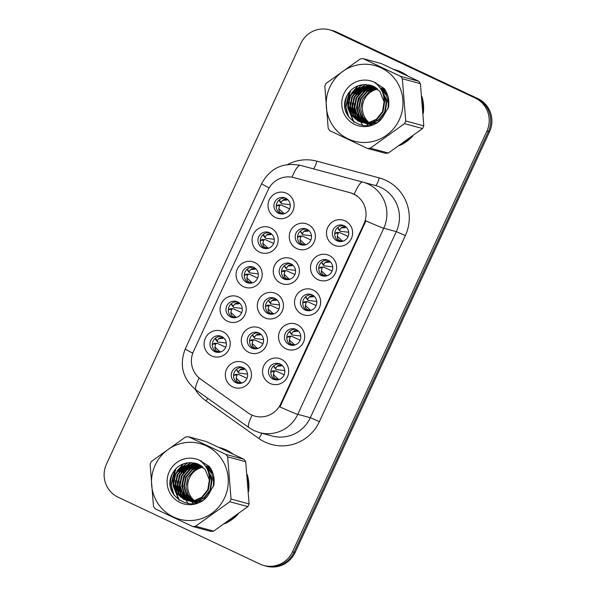 <?xml version="1.0" encoding="UTF-8"?>
<svg xmlns="http://www.w3.org/2000/svg" width="596" height="596" viewBox="0 0 596 596"><rect width="100%" height="100%" fill="white"/><g stroke="black" fill="none" stroke-linecap="round" stroke-linejoin="round"><path stroke-width="0.89" d="M227.538 321.289A13.343 13.052 105.1 0 1 221.325 303.617A13.343 13.052 105.1 0 1 238.728 297.084A13.343 13.052 105.1 0 1 244.949 314.748A13.343 13.052 105.1 0 1 227.538 321.289M237.633 301.889A8.337 8.158 -74.9 0 0 226.48 306.642A8.337 8.158 -74.9 0 0 231.963 317.504A8.337 8.158 -74.9 0 0 237.633 301.889M243.526 286.706A13.343 13.052 105.1 0 1 237.305 269.034A13.343 13.052 105.1 0 1 254.708 262.493A13.343 13.052 105.1 0 1 260.929 280.165A13.343 13.052 105.1 0 1 243.526 286.706M253.613 267.306A8.337 8.158 -74.9 0 0 242.46 272.059A8.337 8.158 -74.9 0 0 247.943 282.921A8.337 8.158 -74.9 0 0 253.613 267.306M259.506 252.115A13.343 13.052 105.1 0 1 253.285 234.451A13.343 13.052 105.1 0 1 270.688 227.91A13.343 13.052 105.1 0 1 276.909 245.582A13.343 13.052 105.1 0 1 259.506 252.115M269.593 232.723A8.337 8.158 -74.9 0 0 258.44 237.476A8.337 8.158 -74.9 0 0 263.924 248.338A8.337 8.158 -74.9 0 0 269.593 232.723M275.486 217.533A13.343 13.052 105.1 0 1 269.265 199.861A13.343 13.052 105.1 0 1 286.669 193.327A13.343 13.052 105.1 0 1 292.889 210.991A13.343 13.052 105.1 0 1 275.486 217.533M285.573 198.133A8.337 8.158 -74.9 0 0 274.421 202.886A8.337 8.158 -74.9 0 0 279.904 213.748A8.337 8.158 -74.9 0 0 285.573 198.133M211.558 355.872A13.343 13.052 105.1 0 1 205.337 338.208A13.343 13.052 105.1 0 1 222.748 331.667A13.343 13.052 105.1 0 1 228.968 349.338A13.343 13.052 105.1 0 1 211.558 355.872M221.652 336.479A8.337 8.158 -74.9 0 0 210.5 341.225A8.337 8.158 -74.9 0 0 215.983 352.094A8.337 8.158 -74.9 0 0 221.652 336.479M248.785 352.355A13.343 13.052 105.1 0 1 242.565 334.691A13.343 13.052 105.1 0 1 259.975 328.15A13.343 13.052 105.1 0 1 266.196 345.822A13.343 13.052 105.1 0 1 248.785 352.355M258.88 332.963A8.337 8.158 -74.9 0 0 247.727 337.709A8.337 8.158 -74.9 0 0 253.211 348.578A8.337 8.158 -74.9 0 0 258.88 332.963M264.766 317.772A13.343 13.052 105.1 0 1 258.552 300.101A13.343 13.052 105.1 0 1 275.955 293.567A13.343 13.052 105.1 0 1 282.176 311.231A13.343 13.052 105.1 0 1 264.766 317.772M274.86 298.373A8.337 8.158 -74.9 0 0 263.708 303.126A8.337 8.158 -74.9 0 0 269.191 313.988A8.337 8.158 -74.9 0 0 274.86 298.373M280.753 283.189A13.343 13.052 105.1 0 1 274.532 265.518A13.343 13.052 105.1 0 1 291.936 258.977A13.343 13.052 105.1 0 1 298.156 276.648A13.343 13.052 105.1 0 1 280.753 283.189M290.841 263.79A8.337 8.158 -74.9 0 0 279.688 268.543A8.337 8.158 -74.9 0 0 285.171 279.405A8.337 8.158 -74.9 0 0 290.841 263.79M296.733 248.599A13.343 13.052 105.1 0 1 290.513 230.935A13.343 13.052 105.1 0 1 307.916 224.394A13.343 13.052 105.1 0 1 314.137 242.065A13.343 13.052 105.1 0 1 296.733 248.599M306.821 229.207A8.337 8.158 -74.9 0 0 295.668 233.952A8.337 8.158 -74.9 0 0 301.151 244.822A8.337 8.158 -74.9 0 0 306.821 229.207M232.805 386.946A13.343 13.052 105.1 0 1 226.584 369.274A13.343 13.052 105.1 0 1 243.995 362.733A13.343 13.052 105.1 0 1 250.216 380.404A13.343 13.052 105.1 0 1 232.805 386.946M242.9 367.546A8.337 8.158 -74.9 0 0 231.747 372.299A8.337 8.158 -74.9 0 0 237.23 383.161A8.337 8.158 -74.9 0 0 242.9 367.546M286.013 348.839A13.343 13.052 105.1 0 1 279.792 331.167A13.343 13.052 105.1 0 1 297.203 324.634A13.343 13.052 105.1 0 1 303.424 342.305A13.343 13.052 105.1 0 1 286.013 348.839M296.108 329.446A8.337 8.158 -74.9 0 0 284.955 334.192A8.337 8.158 -74.9 0 0 290.438 345.062A8.337 8.158 -74.9 0 0 296.108 329.446M301.993 314.256A13.343 13.052 105.1 0 1 295.78 296.584A13.343 13.052 105.1 0 1 313.183 290.051A13.343 13.052 105.1 0 1 319.404 307.715A13.343 13.052 105.1 0 1 301.993 314.256M312.088 294.856A8.337 8.158 -74.9 0 0 300.935 299.609A8.337 8.158 -74.9 0 0 306.418 310.471A8.337 8.158 -74.9 0 0 312.088 294.856M317.981 279.673A13.343 13.052 105.1 0 1 311.76 262.002A13.343 13.052 105.1 0 1 329.163 255.46A13.343 13.052 105.1 0 1 335.384 273.132A13.343 13.052 105.1 0 1 317.981 279.673M328.068 260.273A8.337 8.158 -74.9 0 0 316.916 265.026A8.337 8.158 -74.9 0 0 322.399 275.888A8.337 8.158 -74.9 0 0 328.068 260.273M333.961 245.083A13.343 13.052 105.1 0 1 327.74 227.419A13.343 13.052 105.1 0 1 345.144 220.878A13.343 13.052 105.1 0 1 351.364 238.549A13.343 13.052 105.1 0 1 333.961 245.083M344.048 225.69A8.337 8.158 -74.9 0 0 332.896 230.436A8.337 8.158 -74.9 0 0 338.379 241.305A8.337 8.158 -74.9 0 0 344.048 225.69M270.033 383.429A13.343 13.052 105.1 0 1 263.812 365.758A13.343 13.052 105.1 0 1 281.223 359.217A13.343 13.052 105.1 0 1 287.443 376.888A13.343 13.052 105.1 0 1 270.033 383.429M280.127 364.029A8.337 8.158 -74.9 0 0 268.975 368.782A8.337 8.158 -74.9 0 0 274.458 379.645A8.337 8.158 -74.9 0 0 280.127 364.029M233.163 317.735A8.337 8.158 105.1 0 1 237.461 301.814M249.143 283.145A8.337 8.158 105.1 0 1 253.442 267.224M265.123 248.562A8.337 8.158 105.1 0 1 269.422 232.641M281.103 213.979A8.337 8.158 105.1 0 1 285.402 198.058M217.182 352.318A8.337 8.158 105.1 0 1 221.481 336.397M254.41 348.802A8.337 8.158 105.1 0 1 258.709 332.881M270.39 314.219A8.337 8.158 105.1 0 1 274.689 298.298M286.371 279.628A8.337 8.158 105.1 0 1 290.669 263.708M302.351 245.045A8.337 8.158 105.1 0 1 306.649 229.125M238.43 383.384A8.337 8.158 105.1 0 1 242.728 367.464M291.638 345.285A8.337 8.158 105.1 0 1 295.936 329.365M307.618 310.702A8.337 8.158 105.1 0 1 311.917 294.782M323.598 276.112A8.337 8.158 105.1 0 1 327.897 260.191M339.578 241.529A8.337 8.158 105.1 0 1 343.877 225.608M275.657 379.868A8.337 8.158 105.1 0 1 279.956 363.947M349.845 192.627A22.514 22.022 105.1 0 1 349.882 192.642A22.514 22.022 105.1 0 1 353.45 193.953A22.514 22.022 105.1 0 1 363.947 223.768L280.761 403.805A22.514 22.022 105.1 0 1 254.954 416.15A22.514 22.022 105.1 0 1 248.07 412.894L200.703 379.205A22.514 22.022 105.1 0 1 193.521 351.335L268.081 189.968A22.514 22.022 105.1 0 1 293.85 177.615L349.845 192.627M407.545 75.848A40.439 39.559 -74.9 0 0 400.959 71.915A40.439 39.559 -74.9 0 0 394.552 69.561A40.439 39.559 -74.9 0 0 393.755 69.352M395.223 69.747A40.439 39.559 -74.9 0 0 393.971 69.456M232.842 453.928A40.439 39.559 -74.9 0 0 226.264 449.995A40.439 39.559 -74.9 0 0 219.857 447.641A40.439 39.559 -74.9 0 0 219.06 447.432M220.52 447.827A40.439 39.559 -74.9 0 0 219.276 447.536M365.929 220.855L279.941 406.949A29.182 1.043 24.8 0 0 297.769 414.324A33.354 32.624 105.1 0 1 259.543 432.614L272.096 436.004A33.354 32.624 -74.9 0 0 310.322 417.714L396.31 231.628A33.354 32.624 -74.9 0 0 380.755 187.457A33.354 32.624 -74.9 0 0 375.473 185.512A33.354 32.624 -74.9 0 0 375.413 185.498A8.337 1.736 -75 0 0 379.25 177.899A41.69 40.781 105.1 0 1 405.362 235.562L319.382 421.648L310.322 417.714L297.769 414.324L383.757 228.238A29.182 1.043 -155.2 0 1 365.929 220.855M350.753 192.873L357.101 195.786M263.849 565.485L265.354 565.895A25.017 24.466 -74.9 0 0 294.022 552.179L488.362 131.589A25.017 24.466 -74.9 0 0 476.703 98.459L334.945 31.663A25.017 24.466 -74.9 0 0 330.981 30.21L329.476 29.8A25.017 24.466 -74.9 0 0 300.801 43.515L106.461 464.105A25.017 24.466 -74.9 0 0 118.127 497.235L259.886 564.032A25.017 24.466 -74.9 0 0 263.849 565.485A25.017 24.466 -74.9 0 0 292.517 551.769L486.858 131.18A25.017 24.466 -74.9 0 0 475.198 98.049L333.44 31.253A25.017 24.466 -74.9 0 0 329.476 29.8M399.387 145.64A40.439 39.559 -74.9 0 0 412.752 136.067M423.294 113.367A40.439 39.559 -74.9 0 0 421.953 96.559M224.692 523.72A40.439 39.559 -74.9 0 0 238.057 514.147M248.599 491.447A40.439 39.559 -74.9 0 0 247.258 474.639M264.266 565.597A25.017 24.466 -74.9 0 0 264.952 565.79L266.457 566.2A25.017 24.466 -74.9 0 0 295.124 552.485L489.54 131.746A25.017 24.466 -74.9 0 0 477.873 98.616L336.859 32.169A25.017 24.466 -74.9 0 0 332.888 30.709L331.383 30.307A25.017 24.466 -74.9 0 0 330.698 30.128M480.674 100.821A25.017 24.466 -74.9 0 0 476.368 98.206L335.347 31.759A25.017 24.466 -74.9 0 0 331.383 30.307M264.952 565.79A25.017 24.466 -74.9 0 0 265.734 565.991M273.847 365.802L274.22 367.233M270.808 372.373L272.499 370.95L275.121 370.965L274.16 371.569L273.385 374.541C273.333 376.612 274.16 378.087 275.866 378.974L279.524 379.347M277.9 378.84L273.385 374.541M275.121 370.965L275.695 370.883L275.121 370.965M284.158 374.75L275.695 370.883M284.754 370.6L276.291 369.595M274.57 367.538L275.903 369.267L275.628 368.388L273.825 366.22M282.407 365.646L282.087 365.475C280.344 364.73 278.727 364.968 277.237 366.205L275.628 368.388M277.237 366.205L281.379 365.966M273.028 370.876L272.499 370.95M236.619 369.319L236.992 370.749L239.063 373.111L247.526 374.117M233.58 375.89L235.271 374.467L237.893 374.482L236.932 375.085L236.158 378.058C236.105 380.129 236.932 381.604 238.638 382.49L242.296 382.863M240.672 382.356L236.158 378.058M237.893 374.482L238.467 374.4L237.893 374.482M246.93 378.266L238.467 374.4M245.18 369.162L244.859 368.991C243.116 368.246 241.499 368.484 240.009 369.729L238.4 371.904L239.063 373.111M240.009 369.729L244.151 369.483M235.8 374.392L235.271 374.467M226.279 343.043L217.816 342.044M216.095 339.988L217.428 341.709L217.153 340.837L215.38 338.245M223.94 338.088L223.627 337.932C221.876 337.172 220.252 337.418 218.762 338.655L217.153 340.837M218.762 338.655L222.904 338.416M219.425 351.29L214.91 346.991C214.858 349.062 215.685 350.545 217.398 351.424L221.049 351.796M214.553 343.326L216.646 343.415L215.685 344.019L214.91 346.991M216.646 343.415L217.22 343.333L216.646 343.415M225.683 347.192L217.22 343.333M214.031 343.4L212.332 344.816M215.35 338.662L215.745 339.675M405.876 74.679A40.021 39.15 -74.9 0 0 402.129 72.652A40.021 39.15 -74.9 0 0 395.9 70.358M401.548 144.15A40.021 39.15 -74.9 0 0 410.637 137.631M423.138 110.714A40.021 39.15 -74.9 0 0 422.214 99.189M405.198 74.738A40.021 39.15 -74.9 0 0 400.788 72.295A40.021 39.15 -74.9 0 0 396.102 70.455M376.031 82.792A27.185 26.597 -74.9 0 0 375.361 83.023M370.518 85.347A27.185 26.597 -74.9 0 0 370.138 85.586M369.937 85.712A27.185 26.597 -74.9 0 0 369.08 86.293M368.686 86.569A27.185 26.597 -74.9 0 0 367.047 87.865M366.302 88.521A27.185 26.597 -74.9 0 0 363.12 92M361.556 94.257A27.185 26.597 -74.9 0 0 357.518 111.698M357.883 114.179A27.185 26.597 -74.9 0 0 358.986 118.179M359.284 118.976A27.185 26.597 -74.9 0 0 359.977 120.578M360.148 120.928A27.185 26.597 -74.9 0 0 360.505 121.636M360.729 122.053A27.185 26.597 -74.9 0 0 363.024 125.562M347.028 95.747A40.021 39.15 -74.9 0 0 344.898 106.215M377.715 89.109A19.065 18.647 -74.9 0 0 364.156 99.845A19.065 18.647 -74.9 0 0 368.976 122.471M329.893 87.009A39.187 38.338 -74.9 0 0 348.168 138.913A39.187 38.338 -74.9 0 0 399.298 119.707A39.187 38.338 -74.9 0 0 381.023 67.81A39.187 38.338 -74.9 0 0 329.893 87.009M325.401 84.759A45.028 44.044 -74.9 0 0 324.805 86.107L328.187 128.311A45.028 44.044 -74.9 0 0 329.834 130.718L367.419 148.426A45.028 44.044 -74.9 0 0 370.295 148.151L388.361 153.03L422.564 128.535A45.028 44.044 -74.9 0 0 423.205 127.209A45.028 44.044 -74.9 0 0 423.801 125.86L420.418 83.656A45.028 44.044 -74.9 0 0 418.772 81.25L381.187 63.541L363.128 58.661A45.028 44.044 -74.9 0 0 360.245 58.937L326.042 83.425A45.028 44.044 -74.9 0 0 325.401 84.759M422.564 128.535L404.498 123.655L370.295 148.151M404.498 123.655A45.028 44.044 -74.9 0 0 405.138 122.329A45.028 44.044 -74.9 0 0 405.734 120.981L423.801 125.86M367.419 148.426L385.478 153.299A45.028 44.044 -74.9 0 0 388.361 153.03M377.171 88.64L368.998 91.881L362.562 99.413L360.647 109.083L362.755 116.63L367.836 122.649M384.621 89.132L382.759 88.521M376.232 87.932L366.868 91.307L360.438 98.839L358.524 108.509L360.923 116.593L366.667 122.754M384.576 89.065L383.288 88.662M376.463 88.104L367.404 91.456L360.967 98.988L359.06 108.651L361.377 116.6L366.957 122.731M385.038 89.758L380.017 87.791L385.664 90.801M375.271 87.299L364.745 90.734L358.308 98.266L356.401 107.936L359.105 116.54L365.527 122.776M384.897 89.534L381.164 88.089M375.517 87.448L365.274 90.883L358.844 98.414L356.93 108.077L359.559 116.555L365.81 122.776M385.955 91.33L380.069 87.865M374.295 86.733L362.621 90.16L356.185 97.692L354.277 107.362L357.302 116.481L364.394 122.724M374.541 86.867L363.15 90.301L356.713 97.841L354.806 107.504L357.749 116.496L364.678 122.746M387.609 95.174L380.449 88.424M373.297 86.234L360.491 89.586L354.061 97.118L352.147 106.781L355.223 115.974L363.292 122.612M387.117 93.833L380.315 88.223M373.55 86.353L361.027 89.728L354.59 97.267L352.683 106.93L355.752 116.123L363.567 122.642M388.003 108.807L388.309 102.981L381.336 89.869M372.291 85.802L358.367 89.013L351.931 96.545L350.023 106.207L353.1 115.401L360.289 121.651L362.204 122.426M388.883 103.577L386.454 95.487L381.053 89.385M372.545 85.906L358.896 89.154L352.467 96.694L350.552 106.356L353.629 115.549L360.818 121.793L362.472 122.478M362.465 122.508L371.271 123.014L378.549 119.796L384.629 112.167L386.186 102.408L382.863 93.281M371.256 85.437L356.244 88.439L349.807 95.971L347.9 105.634L350.97 114.827L358.166 121.077L361.131 122.173L369.147 122.441L376.419 119.222L382.498 111.594L384.055 101.819L379.823 91.285L370.414 85.191L363.754 84.654C356.453 85.258 350.984 88.744 347.356 95.114C334.557 117.285 368.656 137.788 382.714 117.3L388.577 107.004C389.546 100.188 388.07 94.004 384.152 88.461L373.908 82.017A23.296 22.79 -74.9 0 0 343.966 93.639A23.296 22.79 -74.9 0 0 352.705 123.35A23.296 22.79 -74.9 0 0 382.714 117.3M363.255 122.746L371.8 123.156L379.078 119.938L385.158 112.309L386.715 102.549L382.423 92.127M371.517 85.526L356.773 88.581L350.336 96.112L348.429 105.783L351.506 114.976L358.695 121.219L361.399 122.24M361.131 122.173L369.676 122.582L376.955 119.364L383.034 111.735L384.591 101.976L384.033 98.861M370.429 85.191L364.268 84.61M366.913 122.91L367.65 123.35M367.896 123.491L368.648 123.879M368.902 123.998L369.669 124.333M369.922 124.437L370.705 124.72M365.773 122.91L366.525 123.305M366.778 123.424L367.538 123.759M367.799 123.864L368.581 124.147M368.842 124.229L371.517 124.862M366.056 122.918L366.801 123.32M367.054 123.446L367.814 123.797M368.075 123.901L368.85 124.199M369.11 124.288L369.9 124.534M369.632 124.467L371.405 124.899M364.648 122.85L365.415 123.186M365.676 123.283L366.451 123.573M366.711 123.655L372.686 124.489M364.931 122.873L365.691 123.216M365.944 123.327L366.726 123.625M366.987 123.715L367.769 123.961M367.509 123.894L372.247 124.639M363.545 122.709L364.327 122.999M364.588 123.081L376.62 122.627M363.821 122.754L364.596 123.052M364.856 123.141L365.646 123.387M365.378 123.32L375.122 123.454M362.733 122.567L363.523 122.813M361.995 114.991A23.296 22.79 -74.9 0 0 364.238 120.452M364.737 121.279A23.296 22.79 -74.9 0 0 365.72 122.724M366.384 123.581A23.296 22.79 -74.9 0 0 368.194 125.555M373.908 82.017C380.874 86.74 384.249 93.341 384.055 101.819M420.418 83.656L402.352 78.776A45.028 44.044 -74.9 0 0 400.713 76.37L418.772 81.25M402.352 78.776L405.734 120.981M363.128 58.661L400.713 76.37M375.972 82.769L375.182 82.889M368.902 84.856L368.514 85.042M368.298 85.146L367.3 85.675M366.816 85.958L364.625 87.403M363.545 88.245L357.973 94.719M354.337 108.092L355.819 116.213M356.296 117.427L357.369 119.632M366.175 84.572L365.177 85.101M364.685 85.384L362.502 86.822M361.422 87.672L355.849 94.146M352.206 107.518L353.689 115.639M354.166 116.853L355.238 119.058M362.703 84.729L360.379 86.249M359.299 87.098L353.719 93.572M350.083 106.945L351.565 115.065M358.174 85.735L351.595 92.991M347.96 106.371L348.012 107.705L354.106 122.307M350.649 90.637L345.889 107.131L348.802 117.218M375.771 82.688L375.055 82.799M368.596 84.803L368.149 85.019M367.903 85.139L366.801 85.735M366.264 86.055L363.851 87.716M362.644 88.715L355.693 98.794M354.419 103.518L354.121 109.359L355.291 115.386M355.797 116.794L356.959 119.289M365.78 84.565L364.678 85.161M364.141 85.481L361.727 87.143M360.52 88.141L353.57 98.221M352.288 102.944L351.998 108.785L353.167 114.812M362.226 84.774L359.597 86.569M358.39 87.567L351.439 97.647M350.165 102.37L349.874 108.211L351.037 114.238M357.458 86.003L349.316 97.074M348.042 101.797L347.744 107.638L353.599 121.964M349.338 92.134L345.62 107.064L347.826 115.728M231.174 452.759A40.021 39.15 -74.9 0 0 227.426 450.732A40.021 39.15 -74.9 0 0 221.205 448.438M226.852 522.223A40.021 39.15 -74.9 0 0 235.941 515.711M248.443 488.795A40.021 39.15 -74.9 0 0 247.519 477.269M230.503 452.818A40.021 39.15 -74.9 0 0 226.093 450.375A40.021 39.15 -74.9 0 0 221.407 448.527M201.336 460.872A27.185 26.597 -74.9 0 0 200.666 461.103M195.823 463.427A27.185 26.597 -74.9 0 0 195.436 463.666M195.242 463.792A27.185 26.597 -74.9 0 0 194.385 464.366M193.991 464.649A27.185 26.597 -74.9 0 0 192.352 465.945M191.607 466.601A27.185 26.597 -74.9 0 0 188.418 470.08M186.853 472.337A27.185 26.597 -74.9 0 0 182.816 489.778M183.188 492.251A27.185 26.597 -74.9 0 0 184.291 496.259M184.589 497.057A27.185 26.597 -74.9 0 0 185.281 498.658M185.445 499.008A27.185 26.597 -74.9 0 0 185.81 499.716M185.885 499.865A27.185 26.597 -74.9 0 0 186.019 500.104A27.185 26.597 -74.9 0 0 188.329 503.642M172.333 473.82A40.021 39.15 -74.9 0 0 170.203 484.295M203.02 467.182A19.065 18.647 -74.9 0 0 189.461 477.925A19.065 18.647 -74.9 0 0 194.281 500.551M155.198 465.089A39.187 38.338 -74.9 0 0 173.466 516.993A39.187 38.338 -74.9 0 0 224.595 497.787A39.187 38.338 -74.9 0 0 206.328 445.882A39.187 38.338 -74.9 0 0 155.198 465.089M150.706 462.839A45.028 44.044 -74.9 0 0 150.11 464.187L153.492 506.391A45.028 44.044 -74.9 0 0 155.131 508.79L192.717 526.499A45.028 44.044 -74.9 0 0 195.6 526.231L213.666 531.111L247.861 506.615A45.028 44.044 -74.9 0 0 248.502 505.281A45.028 44.044 -74.9 0 0 249.106 503.933L245.716 461.729A45.028 44.044 -74.9 0 0 244.077 459.33L206.492 441.621L188.425 436.741A45.028 44.044 -74.9 0 0 185.55 437.01L151.347 461.505A45.028 44.044 -74.9 0 0 150.706 462.839M247.861 506.615L229.803 501.735L195.6 526.231M229.803 501.735A45.028 44.044 -74.9 0 0 230.443 500.409A45.028 44.044 -74.9 0 0 231.039 499.061L249.106 503.933M192.717 526.499L210.783 531.379A45.028 44.044 -74.9 0 0 213.666 531.111M202.469 466.72L194.296 469.961L187.867 477.493L185.952 487.155L188.053 494.71L193.141 500.729M209.926 467.212L208.064 466.601M201.53 466.012L192.173 469.387L185.736 476.919L183.829 486.582L186.22 494.673L191.972 500.826M209.881 467.137L208.593 466.743M201.768 466.184L192.702 469.529L186.272 477.068L184.358 486.731L186.682 494.68L192.262 500.811M210.336 467.838L205.322 465.871L210.969 468.881M200.576 465.372L190.049 468.814L183.613 476.346L181.706 486.008L184.41 494.62L190.824 500.856M210.194 467.614L206.469 466.169M200.815 465.528L190.578 468.955L184.142 476.487L182.234 486.157L184.857 494.635L191.115 500.856M211.252 469.402L205.374 465.945M199.6 464.813L187.919 468.24L181.489 475.772L179.575 485.435L182.607 494.561L189.699 500.804M199.846 464.947L188.455 468.382L182.018 475.913L180.111 485.584L183.054 494.576L189.982 500.826M212.906 473.254L205.754 466.504M198.602 464.314L185.796 467.666L179.366 475.198L177.452 484.861L180.528 494.054L188.597 500.685M212.422 471.913L205.62 466.303M198.855 464.433L186.325 467.808L179.895 475.34L177.981 485.01L181.057 494.196L188.872 500.722M213.301 486.887L213.614 481.054L206.633 467.949M197.589 463.882L183.672 467.093L177.236 474.625L175.328 484.287L178.405 493.481L185.594 499.724L187.502 500.498M214.18 481.657L211.751 473.567L206.358 467.465M197.85 463.986L184.201 467.234L177.772 474.766L175.857 484.436L178.934 493.622L186.123 499.873L187.777 500.551M187.77 500.588L196.576 501.094L203.847 497.869L209.926 490.24L211.483 480.48L208.168 471.354M196.561 463.517L181.542 466.519L175.112 474.051L173.198 483.714L176.274 492.907L183.464 499.15L186.436 500.245L194.445 500.521L201.724 497.295L207.803 489.666L209.36 479.899L205.128 469.365L195.719 463.263L189.059 462.734C181.758 463.338 176.289 466.824 172.661 473.194C159.862 495.365 193.961 515.868 208.019 495.38L213.882 485.084C214.843 478.26 213.375 472.084 209.457 466.541L199.213 460.097A23.296 22.79 -74.9 0 0 169.271 471.719A23.296 22.79 -74.9 0 0 178.01 501.43A23.296 22.79 -74.9 0 0 208.019 495.38M188.559 500.819L197.105 501.236L204.383 498.018L210.463 490.389L212.02 480.629L207.728 470.207M196.822 463.599L182.078 466.661L175.641 474.192L173.734 483.855L176.811 493.048L184 499.299L186.697 500.32M186.436 500.245L194.981 500.662L202.26 497.444L208.339 489.815L209.889 480.056L209.338 476.934M195.726 463.271L189.573 462.69M192.217 500.983L192.955 501.43M193.201 501.564L193.953 501.951M194.207 502.078L194.974 502.413M195.227 502.51L196.01 502.8M191.078 500.99L191.83 501.378M192.076 501.497L192.843 501.832M193.104 501.936L193.879 502.227M194.14 502.309L196.822 502.942M191.361 500.998L192.106 501.4M192.359 501.527L193.119 501.869M193.38 501.981L194.154 502.279M194.415 502.368L195.205 502.614M194.937 502.547L196.71 502.972M189.953 500.923L190.72 501.258M190.973 501.363L191.756 501.646M191.249 501.407L197.991 502.57M190.236 500.953L190.996 501.296M192.285 501.795L193.074 502.041M192.806 501.966L197.552 502.719M188.85 500.789L189.632 501.072M189.893 501.162L201.925 500.707M189.126 500.834L189.9 501.132M190.161 501.221L190.951 501.467M190.683 501.392L200.427 501.534M188.038 500.647L188.828 500.893M187.3 493.071A23.296 22.79 -74.9 0 0 189.543 498.524M190.035 499.359A23.296 22.79 -74.9 0 0 191.018 500.804M191.689 501.661A23.296 22.79 -74.9 0 0 193.499 503.635M199.213 460.097C206.171 464.813 209.554 471.414 209.36 479.899M245.716 461.729L227.657 456.856A45.028 44.044 -74.9 0 0 226.011 454.45L244.077 459.33M227.657 456.856L231.039 499.061M188.425 436.741L226.011 454.45M201.277 460.85L200.487 460.969M194.207 462.936L193.819 463.122M193.603 463.226L192.605 463.755M192.113 464.031L189.93 465.476M188.85 466.325L183.277 472.792M179.642 486.172L181.117 494.293M181.601 495.507L182.667 497.712M191.48 462.652L190.474 463.181M189.99 463.457L187.807 464.902M186.727 465.752L181.147 472.218M177.511 485.598L178.994 493.719M179.471 494.933L180.543 497.138M188.001 462.801L185.676 464.329M184.596 465.178L179.024 471.645M175.388 485.025L176.87 493.145M183.479 463.815L176.9 471.071M173.265 484.451L173.317 485.785L179.411 500.387M175.954 468.717L171.194 485.211L174.106 495.298M201.075 460.768L200.353 460.872M193.901 462.883L193.447 463.099M193.208 463.219L192.106 463.815M191.569 464.128L189.155 465.796M187.949 466.795L180.998 476.875M179.716 481.598L179.426 487.439L180.595 493.466M181.102 494.866L182.257 497.369M191.085 462.645L189.982 463.241M189.446 463.554L187.032 465.223M185.818 466.221L178.867 476.301M177.593 481.024L177.303 486.865L178.465 492.885M187.531 462.854L184.902 464.649M183.695 465.647L176.744 475.727M175.47 480.45L175.179 486.291L176.341 492.311M182.763 464.083L174.621 475.154M173.339 479.877L173.049 485.718L178.904 500.044M174.635 470.214L170.925 485.144L173.131 493.808M289.827 331.22L290.2 332.65L292.271 335.012L300.734 336.01M286.788 337.783L288.479 336.368L291.101 336.382L290.14 336.978L289.365 339.958C289.313 342.03 290.14 343.505 291.846 344.391L295.504 344.764M293.88 344.257L289.365 339.958M291.101 336.382L291.675 336.3L291.101 336.382M300.138 340.16L291.675 336.3M298.395 331.056L298.067 330.892C296.324 330.139 294.707 330.385 293.217 331.622L291.608 333.805L292.271 335.012M293.217 331.622L297.359 331.383M289.008 336.293L288.479 336.368M305.808 296.637L306.18 298.06L308.251 300.421L316.714 301.427M302.768 303.2L304.459 301.777L307.082 301.8L306.12 302.395L305.346 305.368C305.294 307.439 306.12 308.922 307.827 309.801L311.492 310.173M309.86 309.674L305.346 305.368M307.082 301.8L307.655 301.718L307.082 301.8M316.118 305.577L307.655 301.718M314.375 296.473L314.047 296.309C312.304 295.556 310.687 295.802 309.197 297.039L307.588 299.214L308.251 300.421M309.197 297.039L313.34 296.801M304.988 301.71L304.459 301.777M321.788 262.046L322.16 263.477L324.231 265.838L332.695 266.844M318.748 268.617L320.439 267.194L323.062 267.209L322.101 267.813L321.326 270.785C321.274 272.856 322.101 274.331 323.807 275.218L327.472 275.59M325.841 275.084L321.326 270.785M323.062 267.209L323.635 267.127L323.062 267.209M332.099 270.994L323.635 267.127M330.355 261.89L330.028 261.719C328.284 260.974 326.668 261.212 325.178 262.449L323.568 264.631L324.231 265.838M325.178 262.449L329.32 262.21M320.968 267.12L320.439 267.194M337.768 227.463L340.212 231.255L348.675 232.254M337.753 227.881L340.212 231.255M334.728 234.027L336.42 232.611L339.042 232.626L338.081 233.222L337.306 236.202C337.254 238.273 338.081 239.748 339.787 240.635L343.452 241.007M341.821 240.501L337.306 236.202M339.042 232.626L339.616 232.544L339.042 232.626M348.079 236.403L339.616 232.544M346.336 227.3L346.008 227.136C344.264 226.383 342.648 226.629 341.158 227.866L339.549 230.049M341.158 227.866L345.3 227.627M336.949 232.537L336.42 232.611M242.259 308.46L233.796 307.454M232.075 305.398L233.409 307.126L233.133 306.247L231.36 303.662M239.92 303.506L239.607 303.349C237.856 302.589 236.232 302.828 234.742 304.072L233.133 306.247M234.742 304.072L238.884 303.833M235.405 316.707L230.89 312.401C230.838 314.479 231.665 315.962 233.379 316.841L237.037 317.206M230.533 308.743L232.626 308.832L231.665 309.428L230.89 312.401M232.626 308.832L233.2 308.75L232.626 308.832M241.663 312.609L233.2 308.75M230.011 308.81L228.313 310.233M231.33 304.079L231.725 305.092M258.239 273.877L249.776 272.871M248.055 270.815L249.396 272.543L249.113 271.664L247.34 269.079M255.9 268.923L255.587 268.759C253.836 268.006 252.212 268.245 250.722 269.489L249.113 271.664M250.722 269.489L254.865 269.243M251.385 282.117L246.871 277.818C246.819 279.897 247.645 281.372 249.359 282.258L253.017 282.623M246.513 274.153L248.606 274.242L247.645 274.845L246.871 277.818M248.606 274.242L249.18 274.16L248.606 274.242M257.643 278.019L249.18 274.16M245.992 274.227L244.293 275.643M247.31 269.496L247.705 270.502M274.22 239.287L265.756 238.288M264.035 236.232L265.376 237.953L265.093 237.081L263.32 234.489M271.88 234.332L271.567 234.176C269.817 233.416 268.193 233.662 266.703 234.899L265.093 237.081M266.703 234.899L270.845 234.66M267.366 247.534L262.851 243.235C262.799 245.306 263.626 246.789 265.339 247.668L268.997 248.04M262.493 239.57L264.587 239.659L263.626 240.262L262.851 243.235M264.587 239.659L265.16 239.577L264.587 239.659M273.624 243.436L265.16 239.577M261.972 239.644L260.273 241.06M263.29 234.906L263.685 235.919M290.2 204.704L281.737 203.698M280.016 201.649L281.357 203.37L281.074 202.491L279.3 199.906M287.861 199.749L287.548 199.593C285.797 198.833 284.173 199.071 282.683 200.316L281.074 202.491M282.683 200.316L286.825 200.077M283.346 212.951L278.831 208.645C278.779 210.723 279.613 212.206 281.319 213.085L284.977 213.45M278.474 204.987L280.567 205.076L279.606 205.672L278.831 208.645M280.567 205.076L281.141 204.994L280.567 205.076M289.604 208.853L281.141 204.994M277.952 205.061L276.253 206.477M279.271 200.323L279.666 201.336M252.6 334.736L252.972 336.166M249.56 341.299L251.251 339.884L253.874 339.899L252.913 340.495L252.138 343.475C252.086 345.546 252.913 347.021 254.619 347.908L258.277 348.28M256.652 347.773L252.138 343.475M253.874 339.899L254.447 339.817L253.874 339.899M262.91 343.676L254.447 339.817M263.507 339.526L255.043 338.528M253.322 336.472L254.656 338.193L254.38 337.321L252.577 335.146M261.167 334.572L260.839 334.408C259.096 333.656 257.479 333.902 255.989 335.138L254.38 337.321M255.989 335.138L260.132 334.9M251.78 339.809L251.251 339.884M268.58 300.153L268.952 301.576L271.024 303.938L279.487 304.943M265.54 306.716L267.231 305.294L269.854 305.316L268.893 305.912L268.118 308.884C268.066 310.956 268.893 312.438 270.599 313.317L274.264 313.69M272.633 313.191L268.118 308.884M269.854 305.316L270.428 305.234L269.854 305.316M278.891 309.093L270.428 305.234M277.147 299.989L276.82 299.825C275.076 299.073 273.46 299.319 271.97 300.555L270.361 302.731L271.024 303.938M271.97 300.555L276.112 300.317M267.76 305.226L267.231 305.294M284.56 265.563L284.933 266.993M281.521 272.134L283.212 270.711L285.834 270.726L284.873 271.329L284.098 274.302C284.046 276.373 284.873 277.848 286.579 278.734L290.245 279.107M288.613 278.6L284.098 274.302M285.834 270.726L286.408 270.644L285.834 270.726M294.871 274.51L286.408 270.644M295.467 270.361L287.004 269.355M285.283 267.299L286.624 269.027L286.341 268.148L284.538 265.98M293.128 265.406L292.8 265.242C291.057 264.49 289.44 264.728 287.95 265.972L286.341 268.148M287.95 265.972L292.092 265.727M283.741 270.636L283.212 270.711M300.54 230.98L300.913 232.41L302.984 234.772L311.447 235.77M297.501 237.543L299.192 236.128L301.814 236.143L300.853 236.739L300.079 239.719C300.026 241.79 300.853 243.265 302.559 244.151L306.225 244.524M304.593 244.017L300.079 239.719M301.814 236.143L302.388 236.061L301.814 236.143M310.851 239.92L302.388 236.061M309.108 230.816L308.78 230.652C307.037 229.9 305.42 230.145 303.93 231.382L302.321 233.565L302.984 234.772M303.93 231.382L308.072 231.144M299.721 236.053L299.192 236.128M349.919 192.65L350.828 192.895M280.761 403.805L281.588 404.028M363.947 223.768L364.782 223.992M319.382 421.648A41.69 40.781 105.1 0 1 264.989 442.076A41.69 40.781 105.1 0 1 258.843 438.485L206.06 400.944A41.69 40.781 105.1 0 1 195.123 389.3M269.168 187.904A29.182 1.043 24.8 0 1 261.644 183.613C270.152 168.147 283.093 162.067 300.466 165.375L362.86 182.108A33.354 32.624 105.1 0 1 362.919 182.123A33.354 32.624 105.1 0 1 368.201 184.067A33.354 32.624 105.1 0 1 383.757 228.238L396.31 231.628L405.362 235.562M375.473 185.512L362.86 182.108A29.182 6.064 105 0 0 354.277 194.169M192.769 353.167A29.182 1.043 -155.2 0 1 185.267 348.891L261.644 183.613M199.176 378.02A29.182 5.707 125.4 0 0 196.181 390.082C182.689 378.944 179.053 365.214 185.267 348.891M362.86 182.108L300.466 165.375A29.182 6.064 105 0 0 291.98 177.206M252.153 415.181A29.182 5.707 125.4 0 0 248.957 427.615L196.181 390.082M287.563 164.526A41.69 40.781 105.1 0 1 316.856 161.166L379.25 177.899M292.517 551.769L295.124 552.485M486.858 131.18L488.362 131.589M475.198 98.049L476.703 98.459M333.44 31.253L334.945 31.663M316.856 161.166A8.337 1.736 -75 0 1 313.153 168.78M207.736 398.299A8.337 1.632 -54.6 0 1 206.06 400.944M261.808 433.225A8.337 1.632 -54.6 0 1 258.843 438.485M336.859 32.169L335.347 31.759M477.873 98.616L476.368 98.206M489.54 131.746L488.429 131.448M275.866 378.974L275.523 379.816M274.16 371.569L271.359 371.546M238.638 382.49L238.296 383.332M236.932 375.085L234.131 375.07M238.4 371.904L236.597 369.736M217.041 352.258L217.398 351.424M215.685 344.019L212.884 343.996M291.846 344.391L291.504 345.226M290.14 336.978L287.339 336.964M291.608 333.805L289.805 331.629M307.827 309.801L307.484 310.643M306.12 302.395L303.327 302.381M307.588 299.214L305.785 297.046M323.807 275.218L323.464 276.06M322.101 267.813L319.307 267.798M323.568 264.631L321.765 262.464M339.787 240.635L339.444 241.469M338.081 233.222L335.287 233.207M233.021 317.668L233.379 316.841M231.665 309.428L228.871 309.413M249.001 283.085L249.359 282.258M247.645 274.845L244.852 274.83M264.989 248.502L265.339 247.668M263.626 240.262L260.832 240.24M280.969 213.912L281.319 213.085M279.606 205.672L276.812 205.657M254.619 347.908L254.276 348.742M252.913 340.495L250.111 340.48M270.599 313.317L270.256 314.159M268.893 305.912L266.099 305.897M270.361 302.731L268.558 300.563M286.579 278.734L286.236 279.576M284.873 271.329L282.079 271.314M302.559 244.151L302.217 244.986M300.853 236.739L298.06 236.724M302.321 233.565L300.518 231.39M349.882 192.642L350.798 192.888M248.957 427.615L254.052 430.595L259.543 432.614M275.501 370.846L272.864 370.846M274.316 367.397L276 369.445M238.273 374.363L235.636 374.363M237.089 370.913L238.773 372.962M215.841 339.847L217.525 341.888M217.033 343.289L214.381 343.289M291.489 336.256L288.844 336.256M290.297 332.814L291.98 334.855M307.469 301.673L304.824 301.673M306.277 298.231L307.968 300.272M323.449 267.09L320.804 267.09M322.257 263.641L323.948 265.689M339.429 232.5L336.785 232.5M338.237 229.058L339.929 231.099M231.822 305.264L233.513 307.305M233.014 308.706L230.369 308.706M247.802 270.673L249.493 272.722M248.994 274.123L246.349 274.123M263.782 236.09L265.473 238.139M264.974 239.532L262.329 239.532M279.762 201.508L281.454 203.549M280.954 204.95L278.31 204.95M254.261 339.772L251.616 339.772M253.069 336.33L254.753 338.372M270.241 305.189L267.597 305.189M269.049 301.747L270.74 303.789M286.222 270.606L283.577 270.606M285.03 267.157L286.721 269.206M302.202 236.016L299.557 236.016M301.01 232.574L302.701 234.615"/></g></svg>
